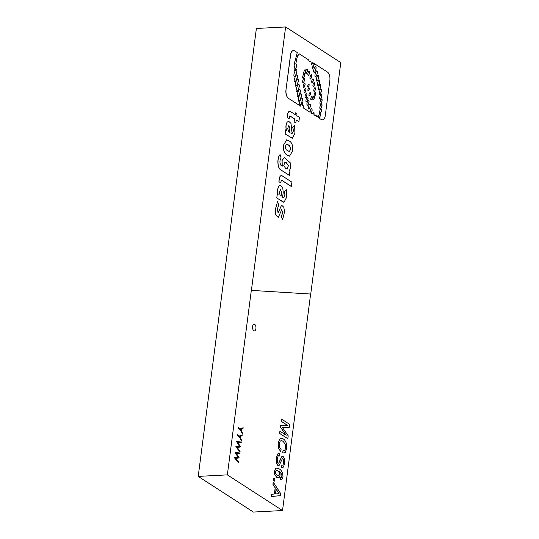 <?xml version="1.0" encoding="UTF-8"?>
<svg xmlns="http://www.w3.org/2000/svg" width="539" height="539" viewBox="0 0 539 539"><rect width="100%" height="100%" fill="white"/><g stroke="black" fill="none" stroke-linecap="round" stroke-linejoin="round"><path stroke-width="0.81" d="M252.602 326.472A3.375 1.698 -93 0 1 254.085 324.168A3.375 1.698 -93 0 1 255.917 328.615A3.375 1.698 -93 0 1 254.435 330.912A3.375 1.698 -93 0 1 252.602 326.472M251.315 290.38L310.733 294.031L340.789 62.605L285.623 26.95L256.382 28.466L198.211 476.395L253.377 512.05L282.517 510.541L310.632 294.038L251.315 290.38L227.35 474.879L282.517 510.541M198.211 476.395L227.35 474.879M285.623 26.95L251.41 290.373M287.388 425.318L281.115 421.262L281.493 419.066L289.692 424.361L289.308 427.299L282.382 427.44L288.203 435.822L287.826 438.692L279.633 433.396L279.916 431.207L286.196 435.263L280.462 427.003L280.657 425.52L287.489 425.318L281.21 421.262L281.493 419.066M289.308 427.299L282.382 427.44M287.826 438.692L279.539 433.403L279.916 431.207M286.014 435.141L280.368 427.009L280.657 425.52M283.938 450.671L284.72 450.274L285.643 447.956L285.36 444.56L283.036 441.185L281.324 440.606L280.186 441.151L279.175 443.712L279.33 446.925L281.082 449.459L280.792 451.682L278.393 448.192L278.171 443.125L279.667 439.177L281.378 438.348M283.945 453.023L282.739 452.713L283.029 450.489L284.821 450.267L285.744 447.956L285.454 444.554L283.036 441.185M282.941 441.192L281.277 440.612M277.902 463.203L278.69 463.116L281.223 457.618L282.476 456.297M282.396 467.616L281.567 467.38L281.843 465.251L282.894 465.13L283.662 462.812L283.629 459.882L282.948 458.736L282.274 458.702M278.488 465.642L277.814 465.46L276.352 463.109L276.224 458.103L277.7 453.939L278.589 453.528M277.7 453.939L278.636 453.528L279.775 453.905L279.498 456.034L278.057 455.974M278.205 477.911L276.776 477.453L274.715 474.515L274.54 471.086L275.651 468.492L276.729 468.034M281.102 479.73L280.206 479.467L280.482 477.332L281.607 477.392L281.971 474.61L279.478 471.396L280.145 475.041L279.209 477.446L278.252 477.911L276.871 477.446L274.816 474.509L274.634 471.079L275.651 468.492M281.19 477.561L281.978 476.193L281.87 474.616L279.377 471.403M274.573 481.179L273.34 480.451L273.718 478.255L274.856 478.989L274.573 481.179L273.435 480.444L273.718 478.255M271.434 496.54L271.622 494.324L274.371 493.987L275.166 487.876L272.923 484.312L273.212 482.088L280.785 493.744L280.543 495.597L271.434 496.54L271.723 494.317L274.472 493.98L275.261 487.869L272.923 484.312M242.334 433.929L240.279 429.704L238.177 428.35L238.373 427.575L240.475 428.936L243.143 427.696L243.028 428.572L240.839 429.59L242.449 433.053L242.334 433.929L240.374 429.698L238.278 428.343L238.373 427.575M240.434 428.909L243.143 427.696M241.411 441.037L239.35 436.812L237.254 435.458L237.45 434.69L239.552 436.044L242.22 434.805L242.105 435.68L239.916 436.698L241.526 440.161L241.411 441.037L239.451 436.806L237.355 435.451L237.45 434.69M239.511 436.017L242.22 434.805M239.99 451.978L235.792 446.723L239.498 446.332L236.48 441.448L241.283 442.027L241.182 442.815L237.726 442.391L240.643 446.966L237.093 447.437L240.091 451.197L239.99 451.978L235.873 446.824L239.599 446.332L236.574 441.441M241.182 442.815L237.739 442.411M238.568 462.913L234.371 457.658L238.083 457.274L235.058 452.383L239.862 452.962L239.761 453.757L236.304 453.333L239.222 457.907L235.671 458.379L238.669 462.132L238.568 462.913L234.452 457.766L238.177 457.267L235.152 452.383M239.761 453.757L236.318 453.353M296.214 120.049L298.896 121.713L296.228 119.981L295.844 122.939L294.126 121.902L294.611 118.91L290.056 115.973A1.031 0.519 -93 0 0 289.881 115.919A1.031 0.519 -93 0 0 289.43 116.619L289.167 118.614L287.213 117.421L287.597 114.423A4.528 2.277 -93 0 1 289.584 111.33A4.528 2.277 -93 0 1 289.632 111.33M295.082 114.537L295.406 112.813L295.17 114.598L290.474 111.56A4.528 2.277 -93 0 0 289.679 111.33L289.584 111.33M294.516 118.917L289.962 115.973A1.031 0.519 87 0 0 289.827 115.925M286.364 130.276C285.582 127.164 285.838 124.442 287.125 122.124L288.621 121.322M291.431 133.645C293.155 133.052 293.593 130.984 292.738 127.447L294.59 125.634L294.941 133.248L292.347 138.24L285.158 133.941L285.697 129.784L286.465 130.276C285.677 127.157 285.933 124.442 287.22 122.117L287.125 122.124M292.293 138.24L285.064 133.948L285.697 129.784M289.45 156.121L286.088 154.37C283.972 152.577 283.103 149.512 283.48 145.159L286.741 139.776M279.29 178.712L279 181.704L280.859 182.903L278.899 181.704L279.29 178.712A4.528 2.277 -93 0 1 281.277 175.62A4.528 2.277 -93 0 1 281.324 175.62M279.384 178.705A4.528 2.277 -93 0 1 281.371 175.613A4.528 2.277 -93 0 1 282.166 175.849L291.929 182.162L291.276 186.481L281.648 180.262A1.031 0.519 87 0 0 281.52 180.208M283.116 197.658C284.841 197.065 285.279 194.997 284.424 191.46L286.276 189.647L284.424 191.46M283.979 202.253L276.75 197.961L277.383 193.797L276.75 197.961M278.05 194.296C277.268 191.177 277.524 188.455 278.811 186.137L280.307 185.335M282.571 219.845L284.579 211.773L283.784 207.219L281.587 205.197L278.097 212.986L277.342 208.964L278.71 205.17L277.612 201.471L275.24 210.028L275.941 215.061L278.272 217.419L281.769 209.624L282.611 212.932L281.499 216.22L282.476 219.851L281.398 216.227L282.51 212.986L281.715 209.631M278.225 217.419L275.847 215.068L275.146 210.035L277.612 201.471M278.043 212.986L281.54 205.197M311.367 64.606L312.815 62.625L311.414 64.606L310.909 61.392L310.181 60.988L309.278 61.891M312.782 68.453L314.574 63.757L312.586 68.386L313.354 62.969L312.815 62.625M322.383 119.833A6.589 3.315 -93 0 1 322.329 119.84A6.589 3.315 -93 0 1 321.177 119.503L318.394 117.697L317.902 115.71M300.621 106.149L288.385 98.307L300.621 106.149C301.294 103.616 302.029 102.565 302.824 102.996L302.763 105.765L303.531 105.853L303.565 108.049L310.12 112.287C310.323 109.761 310.922 108.635 311.926 108.905C312.337 110.232 312.101 111.593 311.219 112.995L312.499 113.823C313.024 112.543 313.523 112.146 314.001 112.638L314.116 114.868L315.046 115.467L316.036 115.285L316.905 116.741L315.591 115.05M315.046 115.467L314.015 114.874L313.557 112.408M312.499 113.823L311.124 113.001C312.007 111.6 312.243 110.239 311.832 108.912L311.488 108.676M310.12 112.287L303.464 108.049L303.437 105.86L302.669 105.772L302.413 102.781M288.385 98.307A6.589 3.315 -93 0 1 285.966 89.973L290.501 55.039A6.589 3.315 -93 0 1 293.391 50.545A6.589 3.315 -93 0 1 293.438 50.545M294.321 70.461C294.934 72.711 297.36 64.134 296.106 64.134L295.776 64.006L297.11 57.323L298.134 54.628L299.334 53.907L298.134 54.628M282.146 166.1L282.005 160.481L284.269 157.556M280.435 169.623L289.335 175.37L280.341 169.63C277.046 166.975 277.208 157.179 280.017 154.646L280.118 154.639C277.302 157.172 277.14 166.969 280.435 169.623L280.341 169.63M278.171 443.125L279.667 439.177M278.393 448.192L278.265 443.119M280.792 451.682L278.495 448.185M282.739 452.713L283.13 450.483M279.768 439.17L281.425 438.348L283.325 438.962C284.605 439.696 285.609 441.185 286.33 443.415L286.654 448.542L285.272 452.369L283.992 453.023L282.84 452.706M281.223 457.618L281.823 456.6M279.364 461.943L281.318 457.618M278.69 463.116L279.458 461.936M277.996 463.203L278.784 463.109L277.996 463.203L277.329 461.963L277.221 458.783L278.158 455.974L279.498 456.034M278.636 455.745L278.158 455.974M276.224 458.103L277.801 453.932M276.352 463.109L276.318 458.103M277.814 465.46L276.453 463.102M282.948 458.736L282.375 458.696L279.29 465.238L277.908 465.453L278.441 465.649M283.629 459.882L283.042 458.729L282.375 458.696M283.662 462.812L283.73 459.875M282.894 465.13L283.763 462.806M281.567 467.38L281.937 465.245L282.995 465.123L281.843 465.251M281.917 456.594L283.177 456.506L284.592 458.824L284.747 463.244L283.413 467.104L282.443 467.616L281.661 467.374M280.206 479.467L280.576 477.325M275.752 468.485L276.783 468.027L279.276 468.957C280.725 469.691 281.89 471.254 282.773 473.626L282.988 476.779L282.038 479.279L281.149 479.73L280.3 479.461M273.024 484.312L273.307 482.088M287.597 114.423L287.213 117.421M289.167 118.614L287.307 117.414M294.126 121.902L294.611 118.91M295.844 122.939L294.227 121.895M295.406 112.813L297.023 113.857L296.787 115.642L299.462 117.367L298.896 121.713M287.698 114.416A4.528 2.277 -93 0 1 289.679 111.33M294.59 125.634L292.738 127.447M292.832 127.44C293.688 130.984 293.256 133.045 291.532 133.638L290.905 133.234L291.552 128.269L290.993 123.397L288.668 121.315L287.22 122.117M291.895 133.746L291.532 133.638M288.122 155.69L286.088 154.37M286.694 139.776L290.07 141.434C292.253 143.381 293.108 146.574 292.63 151.008L289.497 156.121L288.224 155.683M286.788 139.769L283.48 145.159M283.581 145.153C283.204 149.505 284.073 152.577 286.182 154.37M280.859 182.903L281.115 180.909A1.031 0.519 -93 0 1 281.567 180.201A1.031 0.519 -93 0 1 281.749 180.255L281.648 180.262M291.37 186.474L281.749 180.255M284.518 191.453C285.374 194.997 284.942 197.058 283.218 197.651L282.591 197.247L283.238 192.282L282.679 187.41L280.354 185.328L278.811 186.137M278.906 186.13C277.619 188.455 277.363 191.17 278.151 194.289L277.383 193.797M276.844 197.954L283.244 202.159M283.339 202.152L284.033 202.253L286.627 197.261L286.276 189.647M283.581 197.759L283.218 197.651M310.282 60.981L309.325 61.891L308.631 59.917L299.334 53.907M298.505 54.756L297.11 57.323M297.205 57.323L296.531 59.91M296.625 59.903L295.776 64.006M296.207 64.128L295.871 64L296.207 64.128C297.454 64.128 295.035 72.704 294.415 70.454C293.917 69.08 294.139 67.213 295.089 64.875C294.247 64.606 294.254 63.258 295.096 60.819L297.265 52.573L294.644 50.875A6.589 3.315 87 0 0 293.492 50.538A6.589 3.315 87 0 0 290.602 55.032L285.966 89.973M288.48 98.3A6.589 3.315 -93 0 1 286.061 89.973M302.46 102.774L302.824 102.996M303.531 105.853L302.669 105.772M311.535 108.669L311.926 108.905M313.604 112.402L314.001 112.638M315.638 115.05L316.036 115.285M316.999 116.734L318.313 115.919L318.394 117.697M317.949 115.703L318.313 115.919M318.488 117.697L321.177 119.503M314.574 63.757L327.436 72.071A6.589 3.315 -93 0 1 329.855 80.405L325.32 115.339A6.589 3.315 -93 0 1 322.43 119.833A6.589 3.315 -93 0 1 321.278 119.496M289.335 175.37L289.874 171.213L289.113 170.722C290.548 168.882 290.959 166.261 290.339 162.866L284.316 157.55L282.092 160.514L282.261 166.174L280.974 165.338C279.546 162.758 279.593 160.332 281.122 158.062L280.118 154.639M279.31 474.3L278.804 475.378L277.161 475.223L275.591 473.303L275.483 471.726L276.002 470.554L276.776 470.19L277.875 470.56L279.175 472.508L279.31 474.3L278.272 475.614M276.089 489.102L275.463 493.919L279.081 493.65L276.089 489.102M289.888 128.316L289.376 132.244L288.587 131.738L287.678 128.423L288.816 125.587L289.888 128.316L289.288 132.19M289.517 145.678L290.71 148.912L289.436 151.607L286.741 150.085C284.713 149.162 285.555 142.862 287.482 144.364L289.517 145.678L290.615 148.865L289.389 151.614M286.903 144.23L289.423 145.685M281.574 192.329L281.062 196.257L280.273 195.751L279.364 192.436L280.502 189.6L281.574 192.329L280.974 196.203M313.954 71.977C312.741 71.559 315.194 64.707 315.766 66.917C316.979 67.335 314.527 74.187 313.954 71.977L314.358 72.206M315.369 66.688L315.766 66.917M316.636 80.702C315.423 80.284 317.875 73.425 318.448 75.642C319.661 76.053 317.208 82.912 316.636 80.702L317.033 80.931M318.05 75.413L318.448 75.642M318.744 89.622C317.572 89.218 319.937 82.602 320.489 84.738C321.662 85.142 319.297 91.758 318.744 89.622L319.128 89.845M320.105 84.515L320.489 84.738M320.004 98.9C318.94 98.556 321.055 92.499 321.567 94.433C322.639 94.77 320.516 100.833 320.004 98.9L320.348 99.095M321.224 94.231L321.567 94.433M320.078 108.635C319.021 108.184 321.305 102.376 321.77 104.357C322.827 104.809 320.537 110.616 320.078 108.635L320.456 108.871M321.392 104.121L321.77 104.357M319.701 113.035C318.751 112.53 320.968 107.483 321.338 109.309C322.295 109.815 320.078 114.861 319.701 113.035L320.078 113.278M320.968 109.067L321.338 109.309M307.183 104.815C306.125 104.337 308.274 98.718 308.773 100.665C309.831 101.143 307.681 106.762 307.183 104.815L307.574 105.051M308.382 100.429L308.773 100.665M305.29 97.431C304.319 97 306.28 91.893 306.731 93.665C307.695 94.096 305.734 99.203 305.29 97.431L305.64 97.647M306.374 93.449L306.731 93.665M303.41 87.23C302.446 86.799 304.4 81.685 304.852 83.464C305.822 83.895 303.861 89.002 303.41 87.23L303.767 87.446M304.495 83.249L304.852 83.464M302.905 77.946C301.988 77.535 303.855 72.671 304.286 74.362C305.202 74.773 303.336 79.637 302.905 77.946L303.248 78.155M303.942 74.153L304.286 74.362M305.822 73.149C304.899 72.738 306.765 67.874 307.196 69.565C308.113 69.976 306.246 74.84 305.822 73.149L306.159 73.358M306.859 69.356L307.196 69.565M310.174 78.66C309.258 78.249 311.124 73.385 311.549 75.069C312.472 75.487 310.605 80.351 310.174 78.66L310.518 78.862M311.212 74.867L311.549 75.069M313.146 86.227C312.31 85.849 314.008 81.423 314.399 82.959C315.234 83.336 313.536 87.763 313.146 86.227L313.455 86.408M314.277 95.949C313.442 95.592 315.113 91.131 315.51 92.661C316.346 93.018 314.675 97.478 314.277 95.949L314.581 96.131M310.936 99.58C310.188 99.149 311.859 95.349 312.169 96.777C312.923 97.209 311.252 101.015 310.936 99.58L311.252 99.789M308.045 90.545C307.365 90.154 308.887 86.691 309.17 87.992C309.851 88.389 308.335 91.846 308.045 90.545L308.335 90.734M294.233 76.107C292.832 75.676 296.046 67.314 296.605 69.942C298.006 70.38 294.793 78.734 294.233 76.107L294.665 76.37M296.174 69.686L296.605 69.942M295.561 85.728C294.146 85.29 297.555 76.727 298.08 79.408C299.495 79.846 296.079 88.409 295.561 85.728L295.992 85.991M297.643 79.145L298.08 79.408M301.16 94.17C302.588 94.554 299.091 103.421 298.579 100.712C297.151 100.321 300.647 91.455 301.16 94.17L300.742 93.921M298.997 100.961L298.579 100.712M297.562 96.212C296.147 95.794 299.522 87.177 300.055 89.851C301.469 90.269 298.087 98.886 297.562 96.212L297.986 96.468M299.623 89.595L300.055 89.851M299.051 84.731C300.472 85.149 296.976 93.874 296.47 91.165C295.049 90.747 298.539 82.022 299.051 84.731L298.619 84.468M296.895 91.421L296.47 91.165M302.204 98.28C303.652 98.59 300.075 107.915 299.563 105.166C298.114 104.856 301.692 95.531 302.204 98.28L301.806 98.051M299.96 105.395L299.563 105.166M294.503 81.409C293.095 80.85 296.706 72.63 297.171 75.345C298.579 75.905 294.961 84.124 294.503 81.409L294.974 81.712M296.699 75.049L297.171 75.345M307.87 86.873C307.183 86.476 308.706 83.019 308.988 84.32C309.669 84.717 308.153 88.174 307.87 86.873L308.153 87.055M309.13 95.693C308.382 95.262 310.053 91.455 310.363 92.883C311.118 93.321 309.44 97.121 309.13 95.693L309.447 95.895M312.991 99.56C312.243 99.129 313.914 95.322 314.23 96.75C314.978 97.188 313.307 100.988 312.991 99.56L313.307 99.762M314.008 91.172C313.172 90.788 314.884 86.388 315.268 87.924C316.103 88.315 314.399 92.715 314.008 91.172L314.325 91.367M311.865 82.292C311.037 81.813 312.876 77.629 313.22 79.206C314.048 79.678 312.209 83.862 311.865 82.292L312.209 82.514M312.876 78.977L313.22 79.206M308.025 75.096C307.109 74.678 308.975 69.814 309.399 71.505C310.323 71.916 308.456 76.781 308.025 75.096L308.369 75.298M309.063 71.303L309.399 71.505M303.962 73.675C303.039 73.264 304.906 68.399 305.337 70.083C306.253 70.501 304.387 75.366 303.962 73.675L304.299 73.883M304.993 69.881L305.337 70.083M302.878 82.379C301.914 81.941 303.875 76.834 304.326 78.606C305.29 79.044 303.329 84.151 302.878 82.379L303.235 82.595M303.969 78.391L304.326 78.606M304.279 92.465C303.316 92.028 305.269 86.92 305.721 88.699C306.684 89.13 304.73 94.237 304.279 92.465L304.636 92.681M305.364 88.477L305.721 88.699M306.186 101.602C305.128 101.13 307.277 95.511 307.776 97.458C308.834 97.936 306.684 103.555 306.186 101.602L306.576 101.844M307.385 97.222L307.776 97.458M308.618 108.676C307.56 108.198 309.716 102.578 310.208 104.526C311.272 105.004 309.116 110.623 308.618 108.676L309.015 108.912M309.817 104.29L310.208 104.526M318.731 117.448C317.781 116.943 319.998 111.896 320.368 113.722C321.325 114.228 319.108 119.274 318.731 117.448L319.108 117.691M319.998 113.48L320.368 113.722M320.233 103.751C319.169 103.367 321.352 97.397 321.844 99.344C322.908 99.728 320.725 105.698 320.233 103.751L320.59 103.96M321.487 99.136L321.844 99.344M319.553 93.968C318.482 93.597 320.651 87.601 321.15 89.548C322.214 89.919 320.045 95.915 319.553 93.968L319.903 94.177M320.793 89.339L321.15 89.548M317.747 85.236C316.575 84.839 318.94 78.222 319.492 80.358C320.665 80.756 318.3 87.372 317.747 85.236L318.131 85.465M319.108 80.136L319.492 80.358M315.268 76.363C314.055 75.945 316.508 69.093 317.08 71.303C318.293 71.714 315.841 78.573 315.268 76.363L315.665 76.592M316.683 71.074L317.08 71.303M286.371 162.717L288.426 165.641L287.132 169.091L285.778 168.505L283.736 165.695L284.895 162.172L286.371 162.717M277.875 470.56L279.175 472.508M276.736 470.19L277.774 470.56M278.71 475.385L278.279 475.614M279.081 472.514L279.209 474.307M279.081 493.65L275.463 493.919M276.069 489.23L278.986 493.657M288.769 125.587L289.787 128.316M286.856 144.236L287.388 144.371M280.455 189.607L281.473 192.329M315.322 66.695L315.672 66.924C316.885 67.335 314.432 74.193 313.86 71.983M317.997 75.413L318.347 75.649C319.566 76.06 317.114 82.918 316.541 80.702M320.058 84.522L320.395 84.744C321.567 85.142 319.203 91.758 318.65 89.622M321.177 94.237L321.473 94.433C322.538 94.776 320.422 100.84 319.91 98.907M321.338 104.128L321.668 104.357C322.733 104.815 320.442 110.616 319.984 108.642M320.914 109.073L321.244 109.316C322.201 109.821 319.984 114.868 319.607 113.042M308.328 100.436L308.679 100.672C309.736 101.15 307.58 106.769 307.089 104.815M306.327 93.456L306.637 93.671C307.601 94.103 305.64 99.21 305.189 97.438M304.447 83.249L304.757 83.464C305.721 83.902 303.767 89.009 303.316 87.237M303.895 74.16L304.185 74.362C305.108 74.78 303.241 79.644 302.81 77.953M306.806 69.363L307.102 69.565C308.018 69.982 306.152 74.847 305.721 73.156M311.165 74.874L311.454 75.076C312.371 75.487 310.504 80.351 310.08 78.667M314.042 82.777L314.304 82.966C315.14 83.343 313.442 87.763 313.051 86.227M315.16 92.486L315.416 92.668C316.252 93.025 314.581 97.485 314.183 95.955M311.811 96.582L312.074 96.784C312.822 97.215 311.151 101.015 310.841 99.587M308.834 87.817L309.076 87.998C309.757 88.396 308.234 91.852 307.951 90.552M296.12 69.693L296.511 69.949C297.905 70.387 294.692 78.741 294.139 76.114M297.595 79.152L297.979 79.415C299.394 79.846 295.985 88.416 295.466 85.735M300.695 93.921L301.065 94.17C302.494 94.561 298.997 103.427 298.485 100.712M299.576 89.602L299.953 89.858C301.368 90.276 297.993 98.893 297.461 96.218M298.572 84.475L298.95 84.731C300.378 85.155 296.881 93.88 296.376 91.172M301.759 98.058L302.109 98.287C303.558 98.59 299.98 107.921 299.468 105.166M296.645 75.049L297.07 75.352C298.478 75.911 294.867 84.131 294.402 81.416M308.658 84.145L308.894 84.327C309.575 84.717 308.052 88.18 307.769 86.88M310.006 92.688L310.269 92.89C311.016 93.321 309.346 97.128 309.036 95.699M313.866 96.555L314.129 96.757C314.884 97.188 313.206 100.995 312.896 99.567M314.911 87.742L315.174 87.931C316.009 88.315 314.298 92.715 313.914 91.179M312.829 78.984L313.125 79.206C313.947 79.684 312.108 83.868 311.764 82.299M309.015 71.303L309.305 71.512C310.221 71.923 308.355 76.787 307.931 75.103M304.946 69.888L305.236 70.09C306.159 70.501 304.292 75.366 303.861 73.681M303.915 78.398L304.225 78.613C305.189 79.044 303.235 84.158 302.783 82.379M305.317 88.484L305.626 88.699C306.59 89.137 304.629 94.244 304.178 92.472M307.331 97.229L307.681 97.465C308.739 97.943 306.583 103.562 306.091 101.608M309.77 104.296L310.114 104.532C311.171 105.011 309.022 110.63 308.524 108.676M319.944 113.486L320.274 113.729C321.231 114.234 319.014 119.281 318.637 117.448M321.439 99.142L321.749 99.351C322.814 99.735 320.631 105.705 320.139 103.757M320.745 89.346L321.049 89.555C322.113 89.925 319.95 95.922 319.452 93.975M319.061 80.143L319.398 80.365C320.57 80.762 318.205 87.379 317.653 85.243M316.629 71.074L316.979 71.31C318.199 71.721 315.746 78.579 315.174 76.37M287.085 169.098L288.325 165.601L286.27 162.717L284.848 162.178"/></g></svg>

